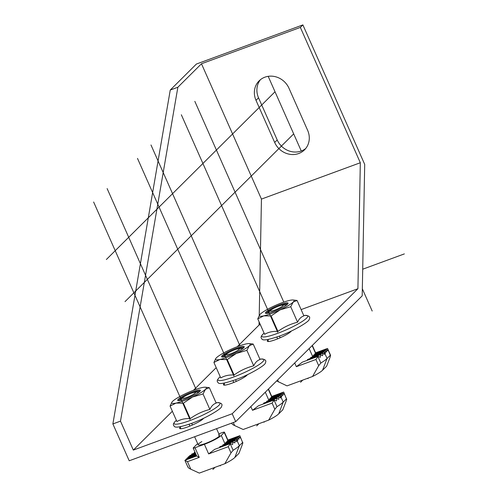 <?xml version="1.0" encoding="UTF-8"?>
<svg xmlns="http://www.w3.org/2000/svg" width="498" height="498" viewBox="0 0 498 498"><rect width="100%" height="100%" fill="white"/><g stroke="black" fill="none" stroke-linecap="round" stroke-linejoin="round"><path stroke-width="0.75" d="M235.703 421.638L362.202 295.837L364.704 164.408L302.884 24.9L196.399 64.043L170.254 90.045L112.878 423.935L129.212 460.781L235.703 421.638L232.199 413.745L357.919 288.716L360.322 162.74L261.444 199.088L201.472 63.763L177.861 87.243L120.485 421.134L133.321 450.092L172.358 411.261M302.884 24.9L300.356 27.415L360.322 162.74M357.919 288.716L301.116 309.594M260.311 324.59L259.035 325.063L259.097 321.857M259.221 315.502L261.444 199.088M232.199 413.745L133.321 450.092M193.448 390.289L216.213 367.649M237.303 346.676L259.035 325.063M268.584 339.412L267.912 340.078A13.122 2.067 -23.9 0 0 267.326 341.205A13.122 2.067 -23.9 0 0 277.816 338.777A13.122 2.067 -23.9 0 0 290.732 331.693L291.436 330.989M224.735 383.018L224.056 383.69A13.122 2.067 -23.9 0 0 223.471 384.811A13.122 2.067 -23.9 0 0 233.96 382.389A13.122 2.067 -23.9 0 0 246.877 375.305L247.581 374.602M180.88 426.63L180.208 427.303A13.122 2.067 -23.9 0 0 179.622 428.423A13.122 2.067 -23.9 0 0 190.105 425.995A13.122 2.067 -23.9 0 0 203.022 418.918L203.732 418.214M112.878 423.935L120.485 421.134M170.254 90.045L177.861 87.243M300.356 27.415L201.472 63.763M260.466 79.661A18.949 17.306 -134.8 0 0 258.543 97.826L277.205 139.944A18.949 17.306 -134.8 0 0 305.716 148.51M274.678 142.459A18.949 17.306 -134.8 0 0 304.521 149.836A18.949 17.306 -134.8 0 0 307.639 130.345L288.971 88.227A18.949 17.306 -134.8 0 0 259.128 80.85A18.949 17.306 -134.8 0 0 256.009 100.341L274.678 142.459L277.205 139.944M209.876 409.424L203.022 393.962L192.521 397.037A18.949 2.988 156.1 0 1 176.043 403.094A18.949 2.988 156.1 0 1 172.047 401.967A18.949 2.988 156.1 0 1 172.551 401.4A18.949 2.988 156.1 0 1 185.536 393.65A18.949 2.988 156.1 0 1 202.02 387.593A18.949 2.988 156.1 0 1 205.344 387.207L209.353 387.668L216.207 403.131C213.53 403.953 211.42 406.051 209.876 409.424C202.754 411.224 196.206 414.292 190.23 418.631C185.231 418.326 180.793 419.297 176.915 421.545L170.061 406.075L172.015 402.01M190.23 418.631L183.376 403.168L176.043 403.094L170.061 406.075M209.353 387.668L205.512 389.287A18.949 2.988 156.1 0 1 192.521 397.037L183.376 403.168M205.344 387.207A18.949 2.988 156.1 0 1 205.512 389.287L203.022 393.962M192.614 391.777A12.394 1.955 -23.9 0 0 181.372 397.062A12.394 1.955 -23.9 0 0 177.973 400.585A12.394 1.955 -23.9 0 0 185.443 398.91A12.394 1.955 -23.9 0 0 200.339 390.675A12.394 1.955 -23.9 0 0 192.614 391.777M178.639 400.672A11.659 1.836 156.1 0 1 192.695 392.648A11.659 1.836 156.1 0 1 199.953 391.229M253.731 365.812L246.877 350.349L236.376 353.424A18.949 2.988 156.1 0 1 219.898 359.481A18.949 2.988 156.1 0 1 215.895 358.355A18.949 2.988 156.1 0 1 216.4 357.788A18.949 2.988 156.1 0 1 229.391 350.038A18.949 2.988 156.1 0 1 245.869 343.981A18.949 2.988 156.1 0 1 249.199 343.595L253.208 344.056L260.056 359.519C257.385 360.34 255.275 362.438 253.731 365.812C246.61 367.611 240.061 370.68 234.085 375.019C229.08 374.714 224.642 375.685 220.77 377.932L213.916 362.463L215.864 358.398M234.085 375.019L227.231 359.556L219.898 359.481L213.916 362.463M253.208 344.056L249.361 345.674A18.949 2.988 156.1 0 1 236.376 353.424L227.231 359.556M249.199 343.595A18.949 2.988 156.1 0 1 249.361 345.674L246.877 350.349M236.469 348.164A12.394 1.955 -23.9 0 0 225.227 353.449A12.394 1.955 -23.9 0 0 221.828 356.973A12.394 1.955 -23.9 0 0 229.298 355.298A12.394 1.955 -23.9 0 0 244.194 347.062A12.394 1.955 -23.9 0 0 236.469 348.164M222.494 357.06A11.659 1.836 156.1 0 1 236.55 349.036A11.659 1.836 156.1 0 1 243.808 347.616M297.58 322.2L290.726 306.737L280.231 309.812A18.949 2.988 156.1 0 1 263.747 315.869A18.949 2.988 156.1 0 1 259.751 314.742A18.949 2.988 156.1 0 1 260.255 314.176A18.949 2.988 156.1 0 1 273.24 306.426A18.949 2.988 156.1 0 1 289.724 300.369A18.949 2.988 156.1 0 1 293.048 299.983L297.057 300.443L303.911 315.906C301.234 316.728 299.124 318.826 297.58 322.2C290.465 323.999 283.916 327.068 277.934 331.407C272.935 331.102 268.497 332.073 264.619 334.32L257.765 318.851L259.719 314.786M277.934 331.407L271.08 315.944L263.747 315.869L257.765 318.851M297.057 300.443L293.216 302.062A18.949 2.988 156.1 0 1 280.231 309.812L271.08 315.944M293.048 299.983A18.949 2.988 156.1 0 1 293.216 302.062L290.726 306.737M280.318 304.552A12.394 1.955 -23.9 0 0 269.076 309.837A12.394 1.955 -23.9 0 0 265.677 313.36A12.394 1.955 -23.9 0 0 273.153 311.686A12.394 1.955 -23.9 0 0 288.043 303.45A12.394 1.955 -23.9 0 0 280.318 304.552M266.349 313.447A11.659 1.836 156.1 0 1 280.399 305.423A11.659 1.836 156.1 0 1 287.663 304.004M187.939 466.651C187.746 467.379 188.705 468.226 190.796 469.191L199.312 473.1L224.828 463.725A18.077 2.851 156.1 0 0 234.844 457.475L238.934 453.41L242.084 445.212C242.856 443.189 243.03 442.28 242.607 442.485L239.968 436.092M197.694 443.687A14.579 2.297 -23.9 0 0 196.436 444.739L193.317 447.839A2.913 0.461 -23.9 0 0 193.187 448.088A2.913 0.461 -23.9 0 0 195.004 447.746L204.392 444.297A14.579 2.297 -23.9 0 0 221.28 435.445L224.268 432.476A3.374 0.529 -23.9 0 0 224.424 432.183A3.374 0.529 -23.9 0 0 222.313 432.581L218.852 433.851M224.828 463.725L230.985 452.894L233.12 450.285A27.695 4.37 -23.9 0 0 239.364 445.716L242.607 442.485L239.862 435.738M199.262 457.357L196.679 455.969L184.889 460.308L187.472 461.69L199.262 457.357L195.004 447.746M230.425 443.569L214.688 449.352L208.643 453.908L228.24 446.706L230.425 443.569L232.616 444.533L233.014 441.875L234.894 442.959L235 440.406L236.606 441.589L236.444 439.136L237.851 440.388L237.627 437.96L239.034 439.217L238.81 436.783L240.217 438.041L240.098 436.827M188.337 457.556L188.269 456.84L195.832 454.064M187.155 458.733L187.092 458.017L196.112 454.699M185.978 459.903L185.91 459.187L196.399 455.334M195.552 453.423L189.713 455.57L189.707 456.311M195.266 452.788L191.705 454.101L191.612 454.873M194.986 452.153L194.295 452.408L194.114 453.211M228.165 440.699L227.903 440.051L239.824 435.669M227.082 441.832L227.02 441.116L238.81 436.783M225.905 443.008L225.837 442.292L237.627 437.96M224.691 444.197L224.648 443.469L236.444 439.136L239.364 445.716L234.844 457.475M219.518 447.578L219.855 446.712L233.014 441.875M222.737 445.654L222.849 444.87L235 440.406M216.555 428.678L219.518 435.364A11.659 1.836 156.1 0 1 219.002 436.36A11.659 1.836 156.1 0 1 207.517 442.66A11.659 1.836 156.1 0 1 198.198 444.814L194.618 436.74M195.116 393.109A6.997 1.102 -23.9 0 0 194.625 392.349A6.997 1.102 -23.9 0 0 188.58 394.335A6.997 1.102 -23.9 0 0 183.052 397.479A6.997 1.102 -23.9 0 0 182.947 397.578A6.997 1.102 156.1 0 0 187.005 397.354A6.997 1.102 156.1 0 0 195.116 393.109M191.051 393.333A6.997 1.102 -23.9 0 0 182.635 398.176A6.997 1.102 -23.9 0 0 187.005 397.354A6.997 1.102 -23.9 0 0 195.428 392.511A6.997 1.102 -23.9 0 0 191.051 393.333M218.435 435.084A11.659 1.836 156.1 0 1 216.923 437.941A11.659 1.836 156.1 0 1 205.487 443.444A11.659 1.836 156.1 0 1 198.378 444.988A11.659 1.836 156.1 0 1 201.864 441.583M231.794 423.039C231.601 423.767 232.554 424.613 234.651 425.578L243.167 429.488L268.677 420.113A18.077 2.851 156.1 0 0 278.699 413.863L282.789 409.798L285.933 401.6C286.711 399.577 286.885 398.674 286.462 398.873L283.823 392.48M268.677 420.113L274.84 409.281L276.975 406.673A27.695 4.37 -23.9 0 0 283.213 402.104L286.462 398.873L283.711 392.125M274.274 399.956L258.537 405.739L252.498 410.296L272.095 403.094L274.274 399.956L276.471 400.921L276.869 398.263L278.749 399.346L278.855 396.794L280.461 397.977L280.299 395.524L281.706 396.775L281.476 394.348L282.883 395.605L282.659 393.171L284.065 394.428L283.953 393.215M272.02 397.087L271.752 396.439L283.679 392.057M270.937 398.226L270.868 397.51L282.659 393.171M269.754 399.396L269.692 398.68L281.476 394.348M268.54 400.585L268.503 399.857L280.299 395.524L283.213 402.104L278.699 413.863M263.367 403.965L263.703 403.1L276.869 398.263M266.586 402.042L266.704 401.257L278.855 396.794M238.965 349.496A6.997 1.102 -23.9 0 0 238.48 348.737A6.997 1.102 -23.9 0 0 232.435 350.723A6.997 1.102 -23.9 0 0 226.901 353.866A6.997 1.102 -23.9 0 0 226.795 353.966A6.997 1.102 156.1 0 0 230.86 353.742A6.997 1.102 156.1 0 0 238.965 349.496M234.907 349.721A6.997 1.102 -23.9 0 0 226.484 354.564A6.997 1.102 -23.9 0 0 230.86 353.742A6.997 1.102 -23.9 0 0 239.283 348.899A6.997 1.102 -23.9 0 0 234.907 349.721M276.645 380.92L287.016 385.875L312.532 376.5A18.077 2.851 156.1 0 0 322.548 370.251L326.638 366.186L329.788 357.987C330.56 355.964 330.74 355.062 330.311 355.261L330.529 355.211M312.532 376.5L318.689 365.675L320.824 363.061A27.695 4.37 -23.9 0 0 327.068 358.492L330.311 355.261L327.678 348.868M318.129 356.344L302.392 362.127L296.354 366.684L315.944 359.481L318.129 356.344L320.32 357.309L320.718 354.651L322.598 355.734L322.71 353.182L324.31 354.364L324.148 351.912L325.555 353.163L325.331 350.735L326.738 351.993L326.514 349.559L327.921 350.816L327.809 349.602M315.869 353.474L315.608 352.827L327.535 348.444M314.786 354.613L314.724 353.897L326.514 349.559M313.609 355.784L313.541 355.068L325.331 350.735M312.395 356.973L312.358 356.244L324.148 351.912L327.068 358.492L322.548 370.251M307.222 360.353L307.559 359.488L320.718 354.651M310.441 358.429L310.553 357.645L322.71 353.182M282.82 305.884A6.997 1.102 -23.9 0 0 282.335 305.125A6.997 1.102 -23.9 0 0 276.29 307.11A6.997 1.102 -23.9 0 0 270.756 310.254A6.997 1.102 -23.9 0 0 270.651 310.354A6.997 1.102 156.1 0 0 274.709 310.13A6.997 1.102 156.1 0 0 282.82 305.884M278.762 306.108A6.997 1.102 -23.9 0 0 270.339 310.951A6.997 1.102 -23.9 0 0 274.709 310.13A6.997 1.102 -23.9 0 0 283.132 305.286A6.997 1.102 -23.9 0 0 278.762 306.108M301.265 150.994L268.185 76.337L301.265 150.994M275.021 91.769L106.36 259.508M293.683 133.881L125.023 301.626M196.088 389.33L107.126 188.586M192.452 424.999L191.705 423.319M190.024 419.521L93.636 202.007M236.307 381.387L235.56 379.706M233.879 375.909L137.485 158.395M239.936 345.718L150.981 144.974M283.792 302.105L194.836 101.362M280.156 337.781L279.415 336.094M277.728 332.297L181.34 114.783M212.858 469.49L215.036 467.323M220.104 465.462L220.29 465.885L220.104 465.462M256.707 425.877L258.885 423.711M263.952 421.85L264.145 422.273L263.952 421.85M300.562 382.265L302.74 380.099M307.808 378.237L307.994 378.661L307.808 378.237M372.187 311.032L362.332 288.796M404.364 253.899L362.706 269.213M258.543 97.826L256.009 100.341M268.546 341.522L267.912 340.078M224.698 385.135L224.056 383.69M180.842 428.747L180.208 427.303M189.769 420.623A25.112 3.959 156.1 0 1 175.694 420.953L175.694 420.953C173.578 423.001 172.912 424.514 173.69 425.491C174.636 426.437 173.404 429.531 191.176 423.518C205.593 418.501 222.008 408.509 221.467 406.642C222.899 404.083 221.398 402.758 216.96 402.67L216.96 402.67A25.112 3.959 156.1 0 1 214.868 408.46A25.112 3.959 156.1 0 1 189.769 420.623M233.618 377.011A25.112 3.959 156.1 0 1 219.55 377.341L219.55 377.341C217.433 379.389 216.761 380.902 217.539 381.879C218.491 382.825 217.253 385.919 235.025 379.906C249.448 374.888 265.864 364.903 265.316 363.03C266.754 360.471 265.247 359.145 260.809 359.058L260.809 359.058A25.112 3.959 156.1 0 1 258.723 364.847A25.112 3.959 156.1 0 1 233.618 377.011M277.473 333.399A25.112 3.959 156.1 0 1 263.405 333.728L263.405 333.728C261.288 335.776 260.616 337.289 261.394 338.267C262.346 339.213 261.108 342.307 278.88 336.293C293.303 331.276 309.719 321.291 309.171 319.417C310.609 316.859 309.102 315.533 304.664 315.446L304.664 315.446A25.112 3.959 156.1 0 1 302.572 321.235A25.112 3.959 156.1 0 1 277.473 333.399M190.796 469.191L187.472 461.69M208.643 453.908L204.392 444.297M230.985 452.894L228.24 446.706M227.947 440.774L224.268 432.476M224.81 443.407L221.28 435.445M233.12 450.285L230.325 443.973M234.651 425.578L233.301 422.522M252.498 410.296L250.849 406.573M274.84 409.281L272.095 403.094M271.802 397.161L268.285 389.231M268.665 399.801L265.297 392.206M276.975 406.673L274.18 400.361M278.507 381.966L277.616 379.955M296.354 366.684L294.704 362.961M318.689 365.675L315.944 359.481M315.657 353.549L312.14 345.618M312.52 356.188L309.152 348.594M320.824 363.061L318.029 356.749M176.379 420.337L175.694 420.953M216.045 402.764L216.96 402.67M220.234 376.725L219.55 377.341M259.894 359.151L260.809 359.058M264.089 333.112L263.405 333.728M303.749 315.539L304.664 315.446M227.997 440.257L224.424 432.183M196.722 456.068L193.187 448.088M189.091 424.265L189.894 426.083M183.052 397.479L179.766 400.479M194.625 392.349L199.057 391.932M187.902 467.099L184.932 460.401M271.852 396.645L268.478 389.038M232.94 380.653L233.749 382.47M226.901 353.866L223.621 356.867M238.48 348.737L242.912 348.32M231.751 423.487L231.601 423.144M315.701 353.032L312.333 345.425M276.795 337.04L277.604 338.858M270.756 310.254L267.47 313.254M282.335 305.125L286.767 304.708M330.535 355.211L327.566 348.513"/></g></svg>
